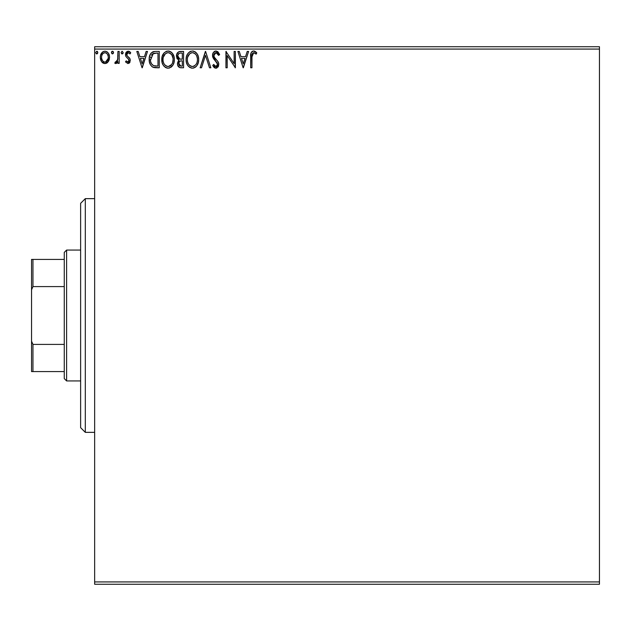 <?xml version="1.0" encoding="UTF-8"?>
<svg xmlns="http://www.w3.org/2000/svg" width="631" height="631" viewBox="0 0 631 631"><rect width="100%" height="100%" fill="white"/><g stroke="black" fill="none" stroke-linecap="round" stroke-linejoin="round"><path stroke-width="0.95" d="M94.65 584.259L599.45 584.259L94.65 584.259L94.65 49.076L599.45 49.076L599.45 581.924L94.65 581.924L94.65 584.259M108.319 61.601L109.258 59.574L109.478 56.293L108.414 53.304L106.954 51.774L104.927 51.206L102.9 51.774L100.581 55.252L100.329 57.918L100.984 60.631L102.183 62.406L103.91 63.447L105.937 63.447L107.672 62.398L109.542 57.358C109.573 53.966 108.035 51.916 104.927 51.206C101.82 51.916 100.282 53.966 100.313 57.358L101.536 61.609L104.927 63.581L108.319 61.601M117.934 51.419L119.188 51.419L117.934 51.419L117.642 59.945L116.948 61.522L115.386 61.901L114.787 63.171L116.49 63.392L117.934 61.609L117.934 63.368L119.188 63.368L119.188 51.419L119.188 63.368L119.188 51.419L117.934 51.419L117.737 59.535L114.787 63.171L115.741 63.581L117.934 61.609L117.934 63.368L119.188 63.368L117.934 63.368M127.912 63.581L129.734 62.532L130.278 59.969L129.6 58.123L127.036 55.741L126.831 53.927L128.274 52.673L130.002 53.935L130.727 52.823L129.639 51.671L127.833 51.221L126.508 51.9L125.632 53.461L125.892 56.506L128.487 59.062L129.047 60.505L128.109 62.075L126.216 60.852L125.482 61.877L127.912 63.581L125.482 61.877L127.912 63.581L130.301 60.442L129.899 58.604L127.036 55.741L126.736 54.597L128.274 52.673L130.002 53.935L130.727 52.823L128.132 51.206L125.482 54.66L125.892 56.506L128.748 59.417L129.047 60.505L127.833 62.114L126.216 60.852L125.482 61.877L126.216 60.852L127.565 62.075M155.447 51.419L152.631 51.923L150.564 53.872L149.35 57.232L149.358 61.649L150.454 64.859L152.379 66.91L154.792 67.675L159.249 67.777L159.249 51.419L155.447 51.419C151.085 52.01 148.995 54.668 149.184 59.385C148.987 62.745 150.225 65.34 152.876 67.186L159.249 67.777L159.249 51.419L159.249 67.777L156.772 67.777M179.464 51.505L183.574 51.419L178.668 51.781L176.672 54.392L176.822 58.068L179.03 60.237L177.579 62.737L177.705 65.285L179.701 67.572L183.574 67.777L183.574 51.419L183.574 67.777L183.574 51.419L180.308 51.419C177.753 51.813 176.459 53.359 176.443 56.056L179.03 60.237L177.492 63.723C177.516 66.302 178.77 67.651 181.263 67.777L183.574 67.777L181.263 67.777M201.518 67.777L200.145 67.777L205.39 51.419L200.145 67.777L201.518 67.777L205.493 55.362L209.476 67.777L210.841 67.777L205.596 51.419L210.841 67.777L205.596 51.419L200.145 67.777L201.518 67.777L205.493 55.362L209.476 67.777L210.841 67.777L209.476 67.777M234.125 51.419L234.125 63.589L225.945 51.419L225.945 67.777L227.199 67.777L227.199 55.575L235.379 67.777L235.379 51.419L234.125 51.419L235.379 51.419L234.125 51.419L234.125 63.589L225.945 51.419L225.945 67.777L227.199 67.777L227.199 55.575L235.379 67.777L235.379 51.419L235.118 67.777M251.974 55.631L251.95 56.893L252.092 54.369L253.086 52.83L254.332 52.815L256.139 54.14L256.778 52.886L255.429 51.592L253.686 50.993L251.998 51.584L251.012 53.099L250.688 67.777L251.95 67.777L251.95 56.893L253.694 52.673L256.139 54.14L256.778 52.886L253.686 50.993C251.185 51.845 250.191 53.753 250.688 56.727L250.688 67.777L251.95 67.777L251.974 55.623M247.226 51.419L248.598 51.419L243.353 67.777L248.598 51.419L247.226 51.419L245.546 56.656L240.947 56.656L239.267 51.419L237.895 51.419L243.14 67.777L248.598 51.419L247.226 51.419L245.546 56.656L240.947 56.656L239.267 51.419L237.895 51.419L243.14 67.777L237.895 51.419L239.267 51.419M215.976 50.993L213.396 52.491L212.521 55.425L213.333 58.328L217.506 63.873L217.151 65.837L216.275 66.476L214.824 66.074L213.712 64.417L212.734 65.427L213.941 67.272L215.889 68.195L218.113 66.918L218.776 63.723L217.908 61.483L214.193 57.05L213.964 54.329L214.706 53.209L216.07 52.673L217.695 53.667L218.626 55.402L219.651 54.574L217.853 51.703L215.976 50.993C213.696 51.497 212.544 52.972 212.521 55.425L217.553 64.441L215.905 66.515L213.712 64.417L212.734 65.427L215.889 68.195L218.815 64.378L218.168 61.885L214.193 57.05L213.783 55.449L216.07 52.673L218.626 55.402L219.651 54.574L215.976 50.993M198.678 59.519L198.323 56.616L197.156 53.935L195.145 51.821L192.368 50.993L189.584 51.837L187.588 53.982L186.437 56.68L186.098 59.598L186.437 62.54L187.612 65.261L189.647 67.383L192.463 68.195L195.231 67.312L196.801 65.774L198.331 62.445L198.678 59.527C198.733 54.865 196.635 52.026 192.368 50.993C188.101 52.057 186.011 54.929 186.098 59.598C186.011 64.323 188.133 67.186 192.463 68.195C196.698 67.083 198.773 64.188 198.678 59.519M174.345 59.519L173.998 56.616L172.121 52.988L169.487 51.198L166.584 51.206L164.155 52.807L162.112 56.68L162.112 62.54L163.279 65.261L165.322 67.383L167.396 68.148L169.589 67.967L172.886 65.159L173.998 62.445L174.345 59.519C174.408 54.865 172.302 52.026 168.035 50.993C163.776 52.057 161.686 54.929 161.765 59.598C161.686 64.323 163.808 67.186 168.138 68.195C172.373 67.083 174.44 64.188 174.345 59.519M146.132 51.419L147.504 51.419L142.259 67.777L147.504 51.419L146.132 51.419L144.452 56.656L139.861 56.656L138.173 51.419L136.809 51.419L142.046 67.777L147.504 51.419L146.132 51.419L144.452 56.656L139.861 56.656L138.173 51.419L136.809 51.419L142.046 67.777L136.809 51.419L138.173 51.419M123.171 52.57L122.122 51.206L121.073 52.57L121.673 53.801L122.911 53.469L123.171 52.57L122.122 51.206L121.073 52.57L122.122 53.935L123.171 52.57M113.509 52.807L113.264 51.671L112.476 51.206L111.687 51.671L111.49 53.043L112.239 53.895L113.264 53.469L113.525 52.57L112.476 53.935L113.525 52.57L112.476 51.206L111.427 52.57L112.476 53.935L111.427 52.57M97.797 52.57L96.748 51.206L95.699 52.57L96.291 53.801L97.537 53.469L97.797 52.57L96.748 51.206L95.699 52.57L96.748 53.935L97.797 52.57M599.45 46.741L94.65 46.741L94.65 581.924L599.45 581.924L599.45 584.259L599.45 49.076L94.65 49.076L94.65 46.741L599.45 46.741L599.45 49.076L599.45 46.741M251.95 67.777L250.688 67.777M250.688 56.727L250.767 54.534M250.696 55.938L250.728 55.173M251.012 53.107L251.217 52.594M251.517 52.097L251.982 51.6M252.392 51.308L253.11 51.048M254.159 51.04L254.608 51.158M256.462 52.531L256.139 54.14L253.694 52.673M252.274 53.761L252.029 54.787M252.045 54.684L252.313 53.682M254.522 52.909L254.956 53.178M255.358 53.485L256.139 54.14M251.012 53.099L250.807 54.171M243.25 63.826L241.484 58.336L245.009 58.336L243.25 63.826L241.484 58.336L245.009 58.336L243.25 63.826M227.199 67.777L225.945 67.777L226.229 51.419M219.651 54.574L218.626 55.402L218.216 54.503M216.551 52.752L215.573 52.736M215.108 52.925L214.706 53.201L215.108 52.925M213.822 54.873L213.806 55.859M213.783 55.449L214.398 57.413M215.147 58.431L215.542 58.888M215.699 59.062L216.275 59.661M216.717 60.111L217.143 60.568L216.717 60.111M218.042 61.68L218.657 63.092M218.649 65.695L218.113 66.91M216.938 67.959L216.315 68.156M215.329 68.132L214.816 67.935M214.366 67.659L213.941 67.272M213.594 66.839L213.278 66.381M212.734 65.427L213.712 64.417L214.248 65.332M214.501 65.695L213.712 64.417M214.619 65.853L215.013 66.216M215.147 66.302L215.699 66.5M216.275 66.476L216.914 66.121M217.466 65.159L217.553 64.441M217.356 63.321L216.023 61.499M214.706 60.134L214.24 59.606M214.209 59.566L213.743 58.967M212.986 57.642L212.742 56.94M212.726 56.885L212.584 56.238M212.537 55.804L212.537 55.031M213.065 53.043L213.87 51.916M214.493 51.411L215.203 51.095M216.796 62.327L217.111 62.808M198.591 60.994L198.481 61.728L198.591 60.994M198.323 62.445L198.142 63.084M197.613 64.417L196.344 66.334M195.886 66.791L195.239 67.304M194.072 67.911L193.331 68.116M192.463 68.195L191.004 67.998M188.511 66.421L187.62 65.277M187.596 65.245L187.115 64.378M186.595 63.068L186.437 62.54M186.177 58.131L186.248 57.602M187.107 54.85L187.581 54.006M187.604 53.966L188.488 52.807M190.373 51.411L190.893 51.214M193.118 51.048L193.804 51.198M197.156 53.935L194.821 51.624M195.16 51.829L196.438 52.972M196.454 52.988L197.148 53.919M197.858 55.244L198.142 56.001M198.505 57.421L198.655 58.786M195.231 67.312L195.886 66.783M187.588 53.982L187.115 54.842M191.698 52.736L192.116 52.681M196.967 62.485L197.243 61.412M193.891 66.208L192.408 66.515C188.977 65.656 187.289 63.345 187.352 59.606L187.415 60.789L187.352 59.606C187.273 55.828 188.961 53.517 192.408 52.673C195.807 53.525 197.479 55.804 197.416 59.527L197.353 58.352L197.416 59.527C197.495 63.281 195.823 65.608 192.408 66.515L192.707 66.507M188.172 63.439L188.764 64.425M187.62 61.909L187.415 60.789M188.219 63.534L187.628 61.948M189.055 64.804L189.71 65.458L189.055 64.804M191.816 66.468L190.475 65.987M190.688 53.067L191.24 52.846M187.636 57.224L189.757 53.659M188.874 54.566L188.101 55.883M187.415 58.415L187.628 57.247M196.698 55.93L197.353 58.36M195.523 54.14L196.217 55.055M194.624 53.351L195.507 54.116M192.999 52.712L193.567 52.846M193.094 66.452L193.583 66.318M197.4 60.119L197.353 60.71M180.789 67.762L180.324 67.714M178.415 66.689L177.997 66.026M177.705 65.269L177.508 64.117M177.492 63.723L177.516 63.226M178.06 61.349L178.62 60.6M178.731 60.103L176.822 58.068M177.398 59.054L177.074 58.58M176.459 56.388L176.459 55.631M179.701 67.572L180.868 67.762M177.958 57.397L177.705 56.056C177.824 54.053 178.881 53.059 180.884 53.091L182.32 53.091L182.32 59.172L179.677 58.983L181.681 59.172L179.677 58.983L177.721 55.702L177.768 56.774M179.307 65.466L178.983 62.382L179.961 61.16L181.673 60.852L180.703 60.923M178.873 62.737L178.754 63.692C178.818 61.783 179.796 60.836 181.673 60.852L182.32 60.852L182.32 66.097L181.018 66.097L178.754 63.692L179.259 65.419M180.308 66.026L179.835 65.869M179.827 61.246L178.983 62.382M179.236 58.801L178.218 57.886M177.776 55.347L178.975 53.454M178.565 53.785L178.171 54.298M177.981 54.668L177.8 55.205M178.865 64.63L178.778 64.165M181.673 60.852L182.32 60.852L182.32 66.097L181.018 66.097M174.266 60.955L174.164 61.696M173.998 62.43L174.156 61.72M173.998 62.453L173.817 63.084M173.62 63.644L173.296 64.394M173.28 64.425L172.886 65.151M172.476 65.766L172.011 66.342M171.561 66.791L170.906 67.304M169.589 67.967L168.998 68.116M168.138 68.195L167.396 68.148M167.381 68.14L166.663 67.998M165.732 67.62L165.322 67.383M164.178 66.413L163.295 65.277M163.255 65.222L162.782 64.378M162.262 63.068L162.112 62.54M161.765 59.598L161.788 58.857M161.851 58.107L161.922 57.602M166.04 51.411L166.568 51.214M168.792 51.048L169.479 51.198M170.835 51.829L172.113 52.972M172.137 53.004L172.815 53.919M172.823 53.935L170.559 51.655M173.525 55.252L173.817 56.001M174.172 57.421L174.266 58.044M170.898 67.312L171.561 66.783M167.365 52.736L167.783 52.681M171.19 54.14L169.794 53.059L171.892 55.055L173.028 58.352M172.642 62.485L173.091 59.527C173.17 63.281 171.498 65.608 168.083 66.515L167.491 66.468L168.083 66.515C164.644 65.656 162.964 63.345 163.027 59.606C162.94 55.828 164.628 53.517 168.083 52.673C171.482 53.525 173.154 55.804 173.091 59.527L172.918 61.412M171.522 64.622L168.374 66.507M163.839 63.439L164.431 64.425M163.027 59.606L163.09 58.415L163.027 59.606M163.287 61.909L163.09 60.789M163.886 63.534L163.303 61.948M164.723 64.804L165.385 65.458L164.723 64.804M166.355 53.067L166.907 52.846M163.303 57.224L165.432 53.659M164.549 54.566L163.768 55.883M172.373 55.93L171.892 55.055M168.666 52.712L169.242 52.846M168.769 66.452L169.258 66.318M169.558 66.208L170.701 65.482M170.709 65.482L171.253 64.954M172.208 63.542L172.421 63.061M155.778 67.754L153.885 67.517M153.79 67.501L153.365 67.375M152.355 66.902L151.913 66.586M149.957 63.834L149.358 61.649M149.586 62.714L149.358 61.672M149.271 61.018L149.224 60.544M149.2 58.644L149.247 57.965M149.918 55.165L150.217 54.495M150.967 53.28L150.564 53.872M151.33 52.862L154.729 51.442M153.254 51.695L154.011 51.521M151.511 63.826L153.546 65.64C151.314 64.228 150.281 62.146 150.438 59.393L150.478 60.316L153.27 53.509L152.528 53.95L156.638 53.091L154.09 53.272L157.987 53.091L157.987 66.097L153.546 65.64L151.763 64.212L150.754 62.004L151.085 63.005M151.424 55.212L152.528 53.95M151.637 54.881L152.079 54.353M154.421 65.892L153.98 65.79M156.251 66.081L155.329 66.018M150.564 57.673L150.706 56.995M142.156 63.826L140.397 58.336L143.915 58.336L142.156 63.826L140.397 58.336L143.915 58.336L142.156 63.826M128.353 61.956L128.74 61.554M128.984 61.026L128.353 58.92M129.047 60.505L128.882 59.7M127.833 58.454L127.028 57.823M125.506 55.134L125.482 54.66M126.129 52.365L125.711 53.209M128.132 51.206L128.535 51.237M128.756 51.277L129.292 51.474M129.647 51.687L130.199 52.136M130.727 52.823L130.002 53.935L129.678 53.477M128.55 52.704L127.935 52.72L128.55 52.704M127.139 53.319L126.831 53.927M126.815 53.982L127.17 55.922M130.278 59.969L130.301 60.442M129.994 62.067L129.757 62.501M129.387 62.966L128.953 63.305M129.734 62.532L130.025 61.98M128.819 57.318L128.377 56.971M123.108 53.067L122.58 53.809M117.555 62.311L116.688 63.266M115.741 63.581L114.787 63.171L115.741 63.581L114.787 63.171L115.386 61.901L116.128 62.09M115.386 61.901L115.946 62.114L115.386 61.901M117.2 61.144L117.879 58.005M117.926 56.254L117.934 55.433M117.855 58.517L117.737 59.535M117.532 60.347L117.39 60.742M111.837 51.482L112.476 51.206M113.225 51.616L113.446 52.042M107.68 62.39L106.891 63.029M102.979 63.045L102.19 62.414M102.183 62.406L102.979 63.037M100.976 60.623L100.621 59.661M100.605 59.614L100.376 58.47M100.313 57.358L100.329 56.829M100.455 55.773L100.747 54.716M100.968 54.163L101.441 53.296M102.064 52.476L102.608 51.979M103.863 51.348L104.367 51.245M105.188 51.214L105.976 51.34M107.286 52.002L107.893 52.586M109.273 55.244L108.611 53.627M108.871 54.124L109.273 55.228M109.542 57.358L109.526 57.918M109.25 59.59L108.863 60.639M107.909 52.618L106.954 51.774M101.757 58.935L101.567 57.35C101.512 54.818 102.632 53.256 104.927 52.673C107.223 53.264 108.343 54.818 108.28 57.35C108.335 59.89 107.223 61.475 104.927 62.114L104.927 62.114C102.64 61.475 101.52 59.89 101.567 57.35L101.615 58.147M103.823 52.917L105.708 52.791L107.278 53.966M107.499 54.298L108.24 56.553M108.24 58.155L107.491 60.426L106.426 61.617L104.927 62.114L105.716 61.988M104.131 61.98L102.837 61.073L101.757 58.943M104.927 52.673L104.131 52.791M103.429 53.138L102.356 54.298L103.429 53.138M106.742 53.383L106.221 53.012M105.574 62.027L108.201 58.454M97.726 53.067L97.206 53.801M96.748 51.206L97.206 51.34M97.489 51.616L97.718 52.042M196.533 63.55L196.241 64.07M194.632 65.79L194.119 66.097M190.183 65.813L189.71 65.458M181.176 59.164L180.671 59.148M180.427 59.125L179.922 59.046M178.202 57.863L177.981 57.445M180.884 53.091L182.32 53.091L182.32 59.172L181.681 59.172M163.09 58.415L163.295 57.247M172.444 63.005L171.916 64.07M166.915 66.334L165.385 65.458M156.638 53.091L157.987 53.091L157.987 66.097L157.166 66.097M150.754 62.004L150.588 61.231M153.467 53.43L154.09 53.272M101.567 57.35L101.615 56.553M101.757 55.773L102.356 54.298M105.708 52.791L106.426 53.138M108.098 58.943L107.491 60.426M104.525 62.083L103.429 61.617M85.303 432.353L80.626 427.676L80.626 203.324L85.303 198.647L94.65 198.647L85.303 198.647L85.303 432.353L94.65 432.353L85.303 432.353L85.303 198.647L80.626 203.324L80.626 427.676L85.303 432.353M64.267 344.408L64.267 378.6L66.602 380.935L66.602 250.065L64.267 252.4L64.267 344.408L64.267 252.4L66.602 250.065L66.602 380.935L80.626 380.935L66.602 380.935L64.267 378.6L64.267 344.408L32.954 344.408L31.55 341.205L31.55 289.795L32.954 286.592L64.267 286.592L32.954 286.592L32.954 259.412L31.55 259.412L31.55 289.795L31.55 259.412L32.954 259.412L32.954 286.592L31.55 289.795L31.55 371.588L64.267 371.588L32.954 371.588L32.954 344.408L32.954 371.588L31.55 371.588L31.55 341.205L32.954 344.408L64.267 344.408M80.626 250.065L66.602 250.065L80.626 250.065M64.267 259.412L32.954 259.412L64.267 259.412"/></g></svg>
